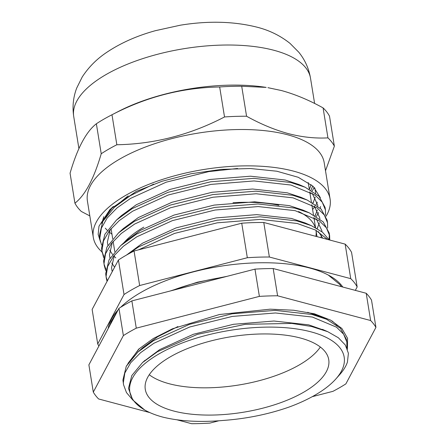 <?xml version="1.0" encoding="UTF-8"?>
<svg xmlns="http://www.w3.org/2000/svg" width="446" height="446" viewBox="0 0 446 446"><rect width="100%" height="100%" fill="white"/><g stroke="black" fill="none" stroke-linecap="round" stroke-linejoin="round"><path stroke-width="0.67" d="M326.015 216.293A119.935 49.378 170.8 0 0 330.09 199.055L324.203 162.712A119.935 49.378 170.8 0 0 287.558 134.764A119.935 49.378 170.8 0 0 155.414 143.456A119.935 49.378 170.8 0 0 87.416 201.062L93.303 237.406A119.935 49.378 170.8 0 0 102.062 252.001M330.09 199.055A119.935 49.378 170.8 0 0 293.446 171.113A119.935 49.378 170.8 0 0 161.301 179.799A119.935 49.378 170.8 0 0 93.303 237.406M325.513 170.779L334.361 146.165A133.822 55.092 170.8 0 0 327.938 137.875C315.194 138.567 301.987 137.145 288.317 133.616C274.513 129.825 260.598 124.033 246.566 116.239A133.822 55.092 170.8 0 0 224.522 116.958C190.225 134.831 154.333 144.091 116.846 144.749A133.822 55.092 170.8 0 0 101.225 153.753C93.905 178.801 85.136 195.276 74.922 203.186A133.822 55.092 170.8 0 0 81.345 211.476L89.819 215.909M246.566 116.239L241.71 86.256L266.167 87.399A119.935 49.378 170.8 0 0 118.714 111.283L110.63 115.464A133.822 55.092 170.8 0 0 96.369 123.771C86.15 131.681 77.381 148.156 70.067 173.204L74.922 203.186M116.846 144.749L111.991 114.767A133.822 55.092 170.8 0 0 110.63 115.464M111.991 114.767C146.282 96.894 182.174 87.633 219.666 86.976A133.822 55.092 170.8 0 1 241.71 86.256M267.929 87.678L281.337 90.516C295.04 94.268 308.955 100.06 323.082 107.893A133.822 55.092 170.8 0 1 329.505 116.177L334.361 146.165M310.059 193.832L311.052 192.56M312.222 190.91L314.252 187.415M314.213 219.454L315.205 218.183M316.37 216.533L318.611 212.603M320.211 208.182L320.551 206.498M105.284 228.196L107.28 230.331M109.131 232.015L111.968 234.217M104.732 218.217L113.29 206.398M103.751 216.678L101.816 223.474M224.522 116.958L219.666 86.976M327.938 137.875L323.082 107.893M101.225 153.753L96.369 123.771M320.367 197.701L313.142 186.339L298.274 177.296L276.832 171.219L250.479 168.521L221.132 169.396L190.955 173.762L162.054 181.254L136.231 191.423L110.039 209.386L98.979 226.239L98.165 234.423L100.567 242.066M104.124 219.164L112.241 207.318M317.307 202.194L315.946 204.798M314.804 206.615L312.607 209.553M232.979 202.724A101.002 41.578 -9.2 0 1 278.884 205.26M298.586 211.555A101.002 41.578 -9.2 0 1 315.294 227.544M316.995 236.642L315.963 230.27A101.002 41.578 -9.2 0 1 315.874 236.341M311.046 184.549A105.039 43.245 -9.2 0 1 309.334 189.255L308.225 182.514L309.318 189.243M123.837 242.802A101.002 41.578 -9.2 0 1 143.835 227.142M223.719 277.195A113.624 46.78 170.8 0 0 172.039 290.536M342.812 287.051A120.699 49.69 170.8 0 0 256.941 262.833A120.699 49.69 170.8 0 0 140.897 292.442A120.699 49.69 170.8 0 0 120.671 307.266M118.145 309.864A120.699 49.69 170.8 0 0 108.239 328.485M170.378 356.794A92.919 38.256 170.8 0 0 145.285 389.369A92.919 38.256 170.8 0 0 205.768 415.059A92.919 38.256 170.8 0 0 303.637 392.229A92.919 38.256 170.8 0 0 328.735 359.654A92.919 38.256 170.8 0 0 268.247 333.965A92.919 38.256 170.8 0 0 170.378 356.794M149.259 374.735A92.919 38.256 170.8 0 0 299.221 364.967A92.919 38.256 170.8 0 0 320.345 347.027M312.78 202.819L313.594 201.893M314.854 215.63L315.668 214.704M153.636 184.142L130.254 195.722L114.421 207.245L102.797 221.467L99.452 235.232L100.105 239.92L99.876 237.919L101.381 228.168L107.213 217.943L117.153 207.83L130.516 198.409L166.23 182.174L208.89 171.587L237.59 168.471M316.928 228.441L317.742 227.516M103.639 257.738L101.956 250.73L103.455 240.979L109.287 230.755L119.227 220.642L132.596 211.22L168.304 194.986L210.964 184.399L254.053 180.948L290.998 185.04L315.166 195.186L322.241 202.189L325.468 209.994L325.045 207.401L319.052 196.268L305.148 187.236L290.742 182.486L253.841 178.355L210.763 181.767L168.086 192.321L132.172 208.628L116.495 220.056L104.871 234.278L101.526 248.043L101.76 250.134M325.468 209.994L325.541 215.228M327.542 222.805L327.124 220.213L321.126 209.079L307.222 200.048L292.816 195.298L255.915 191.167L212.842 194.579L170.166 205.132L134.402 221.344L118.569 232.868L106.945 247.09L103.6 260.854L104.252 265.543L104.029 263.541L105.535 253.791L111.361 243.566L121.301 233.453L134.67 224.031L170.378 207.797L213.037 197.21L256.127 193.759L293.072 197.851L317.24 207.998L324.314 214.994L327.542 222.805L327.62 228.04M329.048 239.625L329.36 234.328M329.616 235.616L329.198 233.024L323.205 221.891L309.295 212.859L294.89 208.109L257.994 203.978L214.916 207.39L172.24 217.943L136.476 234.156L120.643 245.674L109.025 259.901L105.674 273.666L106.326 278.354L106.103 276.353L107.609 266.602L113.44 256.378L123.38 246.264L136.744 236.843L172.451 220.608L215.111 210.021L258.206 206.57L295.146 210.663L319.314 220.809L326.388 227.806L329.616 235.616L329.778 240.037M329.198 239.887L322.397 232.115L311.375 225.67L296.964 220.921L260.068 216.789L216.99 220.201L174.314 230.755L138.55 246.967L127.5 254.493M138.477 249.86L174.531 233.42L217.185 222.833L260.28 219.382L297.226 223.474L315.64 230.103L327.609 239.463M101.565 244.926L100.105 239.92M102.011 251.427L103.795 256.383M104.085 264.238L105.869 269.194M105.713 270.549L104.252 265.543M106.159 277.05L107.374 280.785M107.057 281.387L106.326 278.354M114.544 267.316L108.869 277.981M314.865 395.212A108.573 44.7 170.8 0 0 335.855 378.955A108.573 44.7 170.8 0 0 295.971 328.853A108.573 44.7 170.8 0 0 159.155 353.812A108.573 44.7 170.8 0 0 144.615 409.93A108.573 44.7 170.8 0 0 163.013 417.172C180.217 421.342 200.377 422.423 223.496 420.422C246.71 418.716 268.67 414.223 289.376 406.947A108.573 44.7 170.8 0 0 314.865 395.212M144.615 409.93L132.735 399.967L128.47 388.366L131.782 375.588L142.48 362.604L157.483 351.699L197.416 334.361L245.261 324.326L291.729 323.417L311.548 326.483L327.743 331.69L338.358 337.75L345.332 345.02L348.404 353.271L347.428 362.124A113.624 46.78 -9.2 0 1 339.718 374.618L335.855 378.955M357.162 286.94A133.822 55.092 170.8 0 0 350.74 278.655L269.367 257.019A133.822 55.092 170.8 0 0 247.324 257.732L139.648 285.529A133.822 55.092 170.8 0 0 131.481 289.939A133.822 55.092 170.8 0 0 124.021 294.533L118.43 260.007A133.822 55.092 -9.2 0 1 125.889 255.407A133.822 55.092 -9.2 0 1 134.056 251.003L241.732 223.206A133.822 55.092 -9.2 0 1 263.776 222.487L345.148 244.129A133.822 55.092 -9.2 0 1 351.571 252.414L357.162 286.94L355.334 290.379M132.668 399.878L126.486 392.619L123.559 384.747L123.336 382.752L124.841 372.995L130.672 362.771L140.613 352.663L153.976 343.236L189.689 327.002L232.344 316.415L275.438 312.969L312.384 317.056L336.546 327.208L343.621 334.205L346.849 342.015L346.849 347.78M123.559 384.753L122.912 380.059L126.257 366.3L137.875 352.072L153.558 340.644L189.472 324.342L232.149 313.789L275.227 310.377L312.122 314.502L326.528 319.258L340.437 328.284L346.43 339.423M143.763 361.477L159.735 349.592L193.335 334.288L233.453 324.298L273.961 321.025L308.677 324.844L324.922 330.525M137.875 352.072L142.915 347.534L157.655 336.78L177.915 326.561M307.662 312.295L320.312 316.537L326.528 319.258M98.906 346.018A133.822 55.092 170.8 0 1 97.724 343.966L92.132 309.435L118.43 260.007M97.724 343.966L124.021 294.533M139.648 285.529L134.056 251.003M247.324 257.732L241.732 223.206M269.367 257.019L263.776 222.487M350.74 278.655L345.148 244.129M126.564 255.023L142.503 243.193L176.103 227.889L216.221 217.904L256.729 214.632L291.444 218.451L305.159 222.95L311.375 225.67M318.416 231.658L322.742 238.17M112.052 271.023L111.545 267.633L114.393 255.179M123.302 243.388L125.683 241.135L140.423 230.381L174.029 215.078L214.147 205.093L254.655 201.821L289.37 205.639L303.079 210.138L306.028 211.527M316.342 218.847L321.878 230.766L321.906 231.725M321.46 235.611L320.886 237.673M114.583 267.232L111.779 262.995M109.978 258.212L109.471 254.822L112.32 242.368M118.569 232.868L123.609 228.324L138.349 217.57L171.95 202.267L212.073 192.282L252.581 189.009L287.296 192.828L301.005 197.327L303.949 198.715M314.268 206.035L319.804 217.955L319.827 218.914M319.386 222.799L317.201 228.597M115.798 257.872L113.802 255.909M112.52 254.432L109.705 250.184M107.904 245.4L107.397 242.011L110.246 229.556M116.495 220.056L121.535 215.513L136.275 204.759L169.876 189.455L209.994 179.47L250.507 176.198L285.217 180.017L298.932 184.516L305.148 187.236M312.189 193.224L317.73 205.143L317.753 206.102M317.312 209.988L315.127 215.786M117.075 204.954L128.158 195.861M314.848 188.039L315.679 193.291M315.233 197.177L313.053 202.975M312.735 185.965L310.973 190.163M127.941 363.429L139.369 348.538M332.064 320.93L337.304 325.502M312.261 396.672L332.956 391.332A146.45 60.288 170.8 0 0 339.629 387.669A146.45 60.288 170.8 0 0 345.867 383.889L375.933 327.381A146.45 60.288 170.8 0 0 370.626 320.529L277.596 295.793A146.45 60.288 170.8 0 0 259.377 296.384L136.281 328.161A146.45 60.288 170.8 0 0 123.369 335.604L93.298 392.112A146.45 60.288 170.8 0 0 98.605 398.964L149.845 412.589M176.95 419.798L191.635 423.7A146.45 60.288 170.8 0 0 209.854 423.109L218.78 420.801M375.933 327.381L371.518 300.119A146.45 60.288 170.8 0 0 366.211 293.273L273.181 268.537A146.45 60.288 170.8 0 0 254.961 269.128L131.865 300.905A146.45 60.288 170.8 0 0 118.954 308.348L88.882 364.856L93.298 392.112M347.44 349.224L347.562 338.319L341.853 328.446L330.581 320.105L314.369 313.778L293.563 310.232L270.125 309.178L219.471 314.514L172.518 328.78L153.385 338.469L138.667 349.168L126.302 366.211M366.211 293.273L370.626 320.529M273.181 268.537L277.596 295.793M254.961 269.128L259.377 296.384M131.865 300.905L136.281 328.161M118.954 308.348L123.369 335.604M73.729 116.562C72.241 106.689 73.233 97.189 76.712 88.068L82.209 77.007C88.637 67.123 96.905 58.844 107.012 52.171C120.816 42.955 136.95 35.791 155.414 30.679L180.368 25.193C208.092 20.694 233.542 21.33 256.718 27.095C269.194 30.211 280.3 35.647 290.039 43.401L298.759 52.193C304.902 59.736 308.822 68.411 310.516 78.212A119.935 49.378 170.8 0 0 273.877 50.27A119.935 49.378 170.8 0 0 141.728 58.956A119.935 49.378 170.8 0 0 73.729 116.562L78.914 148.585M310.516 78.212L314.608 103.461M315.545 227.677L313.889 217.458L315.545 227.677M313.466 214.866L311.81 204.647L313.466 214.866M311.392 202.055L309.736 191.836L311.392 202.055M114.789 251.622L113.133 241.403L114.789 251.622M112.715 238.811L111.06 228.592L112.715 238.811M101.76 250.139L102.179 252.731M346.849 342.015L346.43 339.417M327.743 331.69L322.391 329.349M142.48 362.604L144.989 360.346M114.421 207.245L119.461 202.701M307.222 200.048L301.005 197.327M309.295 212.859L303.079 210.138M120.643 245.674L125.683 241.135M170.283 290.987L197.439 282.195L226.981 276.353M341.413 286.678L339.679 284.425L328.306 275.065M109.85 325.452L111.149 321.438L118 310.137"/></g></svg>
